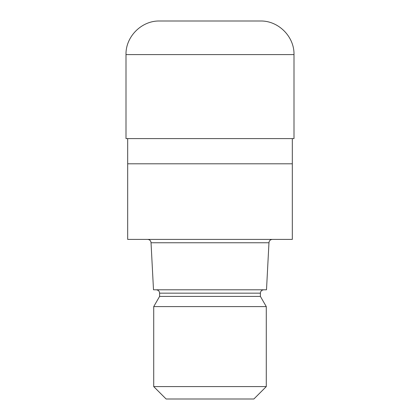 <?xml version="1.0" encoding="UTF-8"?>
<svg xmlns="http://www.w3.org/2000/svg" width="420" height="420" viewBox="0 0 420 420"><rect width="100%" height="100%" fill="white"/><g stroke="black" fill="none" stroke-linecap="round" stroke-linejoin="round"><path stroke-width="0.63" d="M127.68 138.6L127.68 163.8L292.32 163.8L292.32 239.4L127.68 239.4L127.68 163.8L292.32 163.8L292.32 138.6M268.968 242.76L266.5 289.8L153.5 289.8L151.032 242.76L268.968 242.76C269.147 240.739 270.27 239.621 272.328 239.4M263.76 289.8C261.702 290.02 260.579 291.139 260.4 293.16L159.6 293.16L159.6 296.415L260.4 296.415L266.28 306.6L266.28 386.594L153.72 386.594L166.126 399L253.874 399L266.28 386.594M159.6 296.415L153.72 306.6L266.28 306.6M159.6 21L260.4 21C278.355 20.538 294.462 36.65 294 54.6L126 54.6C125.538 36.65 141.645 20.538 159.6 21M126 54.6L126 138.6L294 138.6L294 54.6M260.4 293.16L260.4 296.415M153.72 306.6L153.72 386.594M159.6 293.16C159.422 291.139 158.298 290.02 156.24 289.8M151.032 242.76C150.853 240.739 149.73 239.621 147.672 239.4"/></g></svg>

